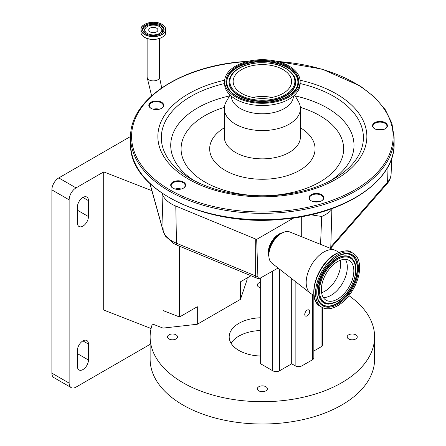 <?xml version="1.0" encoding="UTF-8"?>
<svg xmlns="http://www.w3.org/2000/svg" width="446" height="446" viewBox="0 0 446 446"><rect width="100%" height="100%" fill="white"/><g stroke="black" fill="none" stroke-linecap="round" stroke-linejoin="round"><path stroke-width="0.67" d="M159.35 26.537A8.519 4.917 180 0 1 160.727 27.58A8.519 4.917 180 0 1 158.492 33.924A8.519 4.917 180 0 1 147.303 33.489A8.519 4.917 180 0 1 145.926 27.58A8.519 4.917 180 0 1 159.35 26.537M156.568 31.883A4.588 2.648 180 0 1 151.573 32.458A4.588 2.648 180 0 1 148.741 30.01A4.588 2.648 180 0 1 150.085 28.137A4.588 2.648 180 0 1 155.08 27.568A4.588 2.648 180 0 1 157.912 30.01A4.588 2.648 180 0 1 156.568 31.883M320.568 244.386L321.689 216.472L310.812 214.788M332.995 208.243L331.874 209.52A34.035 19.652 180 0 1 321.689 216.472M278.114 268.04L260.464 277.975A3.836 2.213 -60 0 1 260.068 278.142A3.836 2.213 -60 0 1 257.888 276.464A4.878 2.949 -179.9 0 1 255.63 275.929L255.709 239.067L175.785 206.058A34.035 19.652 180 0 1 161.998 193.246M130.617 136.448L58.777 177.921L76.032 187.883A9.762 5.636 120 0 0 69.13 199.836L69.13 383.12A9.762 5.636 120 0 0 71.154 387.585A9.762 5.636 120 0 0 76.032 387.106L150.129 344.323M151.077 328.496L103.701 310.048L103.701 171.911L76.032 187.883M103.701 171.911L151.863 190.665M69.13 199.836L51.881 189.873A9.762 5.636 -60 0 1 58.777 177.921M51.881 189.873L51.881 373.157L69.13 383.12M71.154 387.585L53.899 377.628A9.762 5.636 -60 0 1 51.881 373.157M82.934 197.444A7.811 4.51 120 0 0 77.414 207.005L77.414 222.944A7.811 4.51 120 0 0 79.031 226.518A7.811 4.51 120 0 0 85.047 224.427A7.811 4.51 120 0 0 88.453 216.572L88.453 200.633A7.811 4.51 120 0 0 86.836 197.06A7.811 4.51 120 0 0 82.934 197.444L88.453 200.633M82.934 340.883A7.811 4.51 120 0 0 77.414 350.445L77.414 366.383A7.811 4.51 120 0 0 79.031 369.957A7.811 4.51 120 0 0 85.047 367.866A7.811 4.51 120 0 0 88.453 360.011L88.453 344.072A7.811 4.51 120 0 0 86.836 340.499A7.811 4.51 120 0 0 82.934 340.883L88.453 344.072M180.117 246.454L179.532 246.855L179.532 316.989L163.046 310.567L163.046 328.1L152.393 323.952A112.236 64.798 0 0 0 150.129 336.897A112.236 64.798 0 0 0 182.999 382.718A112.236 64.798 0 0 0 305.315 396.767A112.236 64.798 0 0 0 374.601 336.897A112.236 64.798 0 0 0 348.906 295.637M150.129 336.897L150.129 359.214A112.236 64.798 0 0 0 182.999 405.035A112.236 64.798 0 0 0 305.315 419.078A112.236 64.798 0 0 0 374.601 359.214L374.601 336.897M355.785 334.846A5.029 2.905 0 0 0 350.305 334.216A5.029 2.905 0 0 0 347.194 336.897A5.029 2.905 0 0 0 348.672 338.954A5.029 2.905 0 0 0 354.152 339.584A5.029 2.905 0 0 0 357.257 336.897A5.029 2.905 0 0 0 355.785 334.846M265.922 386.727A5.029 2.905 0 0 0 260.442 386.097A5.029 2.905 0 0 0 257.331 388.784A5.029 2.905 0 0 0 258.808 390.835A5.029 2.905 0 0 0 264.288 391.465A5.029 2.905 0 0 0 267.394 388.784A5.029 2.905 0 0 0 265.922 386.727M176.059 334.846A5.029 2.905 0 0 0 170.578 334.216A5.029 2.905 0 0 0 167.473 336.897A5.029 2.905 0 0 0 168.945 338.954A5.029 2.905 0 0 0 174.425 339.584A5.029 2.905 0 0 0 177.53 336.897A5.029 2.905 0 0 0 176.059 334.846M260.297 282.368A5.029 2.905 0 0 0 257.331 285.016A5.029 2.905 0 0 0 258.808 287.073A5.029 2.905 0 0 0 260.297 287.664M260.297 330.531A33.182 19.156 0 0 0 231.073 343.275M260.297 356.019A33.182 19.156 180 0 1 238.9 350.445A33.182 19.156 180 0 1 229.183 336.897A33.182 19.156 180 0 1 260.297 317.781M179.532 316.989L197.31 306.725L197.31 324.253L163.046 328.1M250.998 275.728L240.461 281.811L240.461 299.344L197.31 324.253M179.532 246.855L180.178 246.482M240.461 299.344L247.123 279.558L247.123 277.964M260.297 278.053L260.297 363.596L272.718 370.765A4.878 2.815 180 0 0 279.62 370.765L291.695 363.797L291.695 278.65M313.828 295.341L313.828 357.82A4.878 2.815 180 0 1 312.401 359.81L302.048 365.787A4.878 2.815 180 0 1 295.146 365.787L291.695 363.797M322.452 307.573L322.452 344.87A4.878 2.815 180 0 1 321.025 346.86L313.828 351.013M307.222 310.132A3.501 2.024 120 0 0 304.936 313.22A3.501 2.024 120 0 0 305.471 316.024A3.501 2.024 120 0 0 307.222 315.852A3.501 2.024 120 0 0 309.507 312.769A3.501 2.024 120 0 0 308.972 309.959A3.501 2.024 120 0 0 307.222 310.132M257.888 276.464L256.679 239.374L255.709 239.067M293.825 217.927L256.679 239.374M301.702 236.77L301.702 216.656M268.882 256.489A15.125 8.736 -60 0 1 278.928 234.1A15.125 8.736 -60 0 1 282.597 232.734M317.585 201.988A7.459 4.309 180 0 1 311.146 200.778A7.459 4.309 180 0 1 309.323 196.402A7.459 4.309 180 0 1 315.255 193.48A7.459 4.309 180 0 1 323.066 195.777A7.459 4.309 180 0 1 321.694 200.778A7.459 4.309 180 0 1 317.585 201.988M179.337 189.349A7.459 4.309 180 0 1 172.897 188.14A7.459 4.309 180 0 1 171.074 183.763A7.459 4.309 180 0 1 177.001 180.836A7.459 4.309 180 0 1 184.817 183.139A7.459 4.309 180 0 1 183.445 188.14A7.459 4.309 180 0 1 179.337 189.349M157.438 109.526A7.459 4.309 180 0 1 150.999 108.322A7.459 4.309 180 0 1 149.176 103.946A7.459 4.309 180 0 1 155.108 101.019A7.459 4.309 180 0 1 162.918 103.321A7.459 4.309 180 0 1 161.547 108.322A7.459 4.309 180 0 1 157.438 109.526M381.135 129.981A7.459 4.309 180 0 1 374.69 128.777A7.459 4.309 180 0 1 372.873 124.401A7.459 4.309 180 0 1 378.799 121.474A7.459 4.309 180 0 1 386.615 123.776A7.459 4.309 180 0 1 385.244 128.777A7.459 4.309 180 0 1 381.135 129.981M321.516 200.878A6.974 4.025 0 0 0 323.395 198.135A6.974 4.025 0 0 0 315.328 194.155A6.974 4.025 0 0 0 309.452 198.135A6.974 4.025 0 0 0 311.325 200.878M183.267 188.24A6.974 4.025 0 0 0 185.14 185.491A6.974 4.025 0 0 0 177.079 181.516A6.974 4.025 0 0 0 171.197 185.491A6.974 4.025 0 0 0 173.076 188.24M161.368 108.417A6.974 4.025 0 0 0 163.247 105.674A6.974 4.025 0 0 0 155.18 101.699A6.974 4.025 0 0 0 149.304 105.674A6.974 4.025 0 0 0 151.177 108.417M385.065 128.872A6.974 4.025 0 0 0 386.938 126.129A6.974 4.025 0 0 0 378.877 122.154A6.974 4.025 0 0 0 372.995 126.129A6.974 4.025 0 0 0 374.869 128.872M313.41 201.676A6.974 4.025 180 0 1 315.328 201.33A6.974 4.025 180 0 1 319.436 201.676M175.155 189.032A6.974 4.025 180 0 1 177.079 188.686A6.974 4.025 180 0 1 181.182 189.032M153.262 109.214A6.974 4.025 180 0 1 155.18 108.869A6.974 4.025 180 0 1 159.283 109.214M376.954 129.669A6.974 4.025 180 0 1 378.877 129.323A6.974 4.025 180 0 1 382.98 129.669M319.252 201.72A7.459 4.309 0 0 0 315.255 201.447A7.459 4.309 0 0 0 313.588 201.72M181.004 189.076A7.459 4.309 0 0 0 177.001 188.809A7.459 4.309 0 0 0 175.339 189.076M159.105 109.259A7.459 4.309 0 0 0 155.108 108.991A7.459 4.309 0 0 0 153.441 109.259M382.802 129.714A7.459 4.309 0 0 0 378.799 129.446A7.459 4.309 0 0 0 377.138 129.714M294.661 95.037L298.48 101.649A38.061 21.977 180 0 1 300.426 108.59A38.061 21.977 180 0 1 268.319 130.299A38.061 21.977 180 0 1 224.299 108.59A38.061 21.977 180 0 1 226.25 101.649L230.069 95.037M293.446 96.119A31.086 17.946 180 0 1 267.226 113.568A31.086 17.946 180 0 1 231.284 96.119M300.136 81.501L300.136 83.731A37.771 21.804 180 0 1 268.275 105.267A37.771 21.804 180 0 1 224.594 83.731L224.594 81.501A37.771 21.804 180 0 1 256.456 59.959A37.771 21.804 180 0 1 300.136 81.501A37.771 21.804 180 0 1 268.275 103.037A37.771 21.804 180 0 1 224.594 81.501M257.794 64.832A29.23 16.876 180 0 1 291.595 81.501A29.23 16.876 180 0 1 266.937 98.165A29.23 16.876 180 0 1 233.135 81.501A29.23 16.876 180 0 1 257.794 64.832M252.754 97.434A29.23 16.876 180 0 1 257.794 96.704A29.23 16.876 180 0 1 271.976 97.434M268.843 255.374L268.843 253.15A15.337 8.853 120 0 1 279.687 234.367L281.61 233.258A18.057 10.425 120 0 0 268.843 255.374A18.057 10.425 120 0 0 271.882 263.162L310.377 293.251A24.887 14.367 120 0 0 311.341 293.903L313.967 295.419M338.854 252.313L336.228 250.797A24.887 14.367 120 0 0 335.18 250.284A24.887 14.367 120 0 0 323.785 252.029A24.887 14.367 120 0 0 307.812 273.041A24.887 14.367 120 0 0 310.377 293.251M335.18 250.284L289.878 231.992A18.057 10.425 120 0 0 281.61 233.258L279.687 234.367M337.589 254.861A31.181 18.002 120 0 0 317.217 282.335A31.181 18.002 120 0 0 321.995 307.322A31.181 18.002 120 0 0 337.589 305.778A31.181 18.002 120 0 0 357.96 278.304A31.181 18.002 120 0 0 353.176 253.317A31.181 18.002 120 0 0 337.589 254.861M337.589 261.551A22.986 13.268 120 0 0 322.575 281.805A22.986 13.268 120 0 0 326.098 300.225A22.986 13.268 120 0 0 337.589 299.088A22.986 13.268 120 0 0 352.602 278.834A22.986 13.268 120 0 0 349.079 260.414A22.986 13.268 120 0 0 337.589 261.551M151.601 95.812L147.13 77.314A6.199 3.579 0 0 0 150.954 80.62A6.199 3.579 0 0 0 157.706 79.845A6.199 3.579 0 0 0 159.523 77.314L161.697 87.895M164.061 35.797A12.31 7.108 180 0 1 144.621 37.341M165.722 32.218A12.393 7.158 180 0 1 158.068 38.83A12.393 7.158 180 0 1 144.56 37.28A12.393 7.158 180 0 1 140.93 32.218C140.986 34.219 142.202 35.925 144.588 37.336C151.696 41.896 166.28 38.412 165.722 32.218L165.722 29.486A12.393 7.158 180 0 1 158.068 36.098A12.393 7.158 180 0 1 144.56 34.548A12.393 7.158 180 0 1 140.93 29.486A12.393 7.158 180 0 1 144.604 24.402M162.093 24.424A12.393 7.158 180 0 1 165.722 29.486C165.667 27.49 164.446 25.784 162.065 24.368C154.957 19.814 140.373 23.292 140.93 29.486L140.93 32.218M161.998 24.374A12.271 7.08 180 0 1 161.998 34.392A12.271 7.08 180 0 1 144.649 34.392A12.271 7.08 180 0 1 144.649 24.374A12.271 7.08 180 0 1 161.998 24.374M144.565 37.313A12.31 7.108 180 0 1 142.592 35.797M160.939 24.987A10.765 6.216 180 0 1 160.939 33.779A10.765 6.216 180 0 1 145.714 33.779A10.765 6.216 180 0 1 145.714 24.987A10.765 6.216 180 0 1 160.939 24.987M145.758 33.801A10.637 6.144 180 0 1 142.687 29.486A10.637 6.144 180 0 1 149.254 23.811A10.637 6.144 180 0 1 160.85 25.143A10.637 6.144 180 0 1 163.966 29.486A10.637 6.144 180 0 1 160.895 33.801M142.72 29.971A10.637 6.144 180 0 1 149.65 24.697A10.637 6.144 180 0 1 160.85 26.119A10.637 6.144 180 0 1 163.927 29.971M145.39 33.534A9.215 5.324 180 0 1 145.318 28.193L145.926 27.58M160.727 27.58L161.335 28.193A9.215 5.324 180 0 1 161.262 33.534M330.475 248.389L386.922 183.925A4.878 3.557 -138.8 0 0 387.602 182.085A32.826 18.955 0 0 0 391.125 173.884L391.621 158.514M330.419 248.366A4.878 3.557 -138.8 0 0 330.793 246.961L387.602 182.085L388.048 166.648M329.728 248.082A32.826 18.955 0 0 0 330.793 246.961L331.874 209.52M149.995 183.635L163.18 230.844A32.826 18.955 0 0 0 172.379 241.23A32.826 18.955 0 0 0 176.488 243.243A4.878 2.319 112.4 0 0 177.463 245.361L256.606 278.048A4.878 2.319 -67.6 0 1 255.63 275.929L176.488 243.243L175.785 206.058M161.987 193.241L163.18 230.844A4.878 3.936 164.4 0 0 163.297 231.608L165.265 235.956L173.388 243.36L177.463 245.361M77.414 353.633L88.453 360.011M77.414 210.194L88.453 216.572M272.718 271.157L272.718 370.765M279.62 269.211L279.62 370.765M295.146 281.348L295.146 365.787M302.048 286.739L302.048 365.787M321.025 306.764L321.025 346.86M312.401 294.516L312.401 359.81M256.968 278.126A4.878 2.319 -67.6 0 1 256.606 278.048A4.878 4.878 0 0 0 260.068 278.142M394.119 143.657A131.754 76.071 180 0 1 282.976 218.785A131.754 76.071 180 0 1 130.606 143.657L130.606 137.279A131.754 76.071 180 0 0 282.976 212.413A131.754 76.071 180 0 0 394.119 137.279L394.119 143.657C395.279 180.53 345.126 214.225 282.915 219.203C206.342 227.611 128.275 189.366 130.606 143.657M277.317 61.47A130.778 75.508 180 0 1 393.116 134.876A130.778 75.508 180 0 1 282.825 211.058A130.778 75.508 180 0 1 133.192 148.295A130.778 75.508 180 0 1 241.905 61.905A130.778 75.508 180 0 1 247.413 61.47M280.868 233.687A15.225 8.792 120 0 0 279.519 234.367A15.225 8.792 120 0 0 268.843 254.515M300.069 80.213A104.498 60.333 180 0 1 366.277 142.871A104.498 60.333 180 0 1 278.711 196.073A104.498 60.333 180 0 1 161.463 152.175A104.498 60.333 180 0 1 224.661 80.213M300.136 83.541A101.047 58.342 180 0 1 333.82 178.902A101.047 58.342 180 0 1 333.151 179.281M295.185 95.935A91.636 52.907 180 0 1 330.341 180.814M333.82 178.902C318.427 187.666 299.913 193.101 278.265 195.197C244.419 197.756 215.301 192.326 190.91 178.902A101.047 58.342 180 0 1 224.594 83.541M194.389 180.814A91.636 52.907 180 0 1 229.545 95.935M300.364 107.352A81.284 46.93 180 0 1 342.55 156.529A81.284 46.93 180 0 1 275.082 195.186A81.284 46.93 180 0 1 185.252 163.676A81.284 46.93 180 0 1 224.36 107.352M300.426 127.79A52.7 30.428 180 0 1 312.312 158.547A52.7 30.428 180 0 1 270.611 178.891A52.7 30.428 180 0 1 215.669 162.941A52.7 30.428 180 0 1 224.299 127.79M300.426 108.59L300.426 136.883A38.061 21.977 180 0 1 268.319 158.586A38.061 21.977 180 0 1 224.299 136.883L224.299 108.59M256.667 60.74A36.405 21.018 180 0 1 298.318 78.212A36.405 21.018 180 0 1 268.057 102.257A36.405 21.018 180 0 1 226.412 84.785A36.405 21.018 180 0 1 256.667 60.74M256.785 61.542A35.68 20.6 180 0 1 296.484 87.923C291.801 95.7 282.307 100.434 267.99 102.117C250.903 103.918 232.79 97.295 228.246 87.923A35.68 20.6 180 0 1 256.785 61.542M228.319 88.057A35.535 20.516 180 0 1 256.807 61.922A35.535 20.516 180 0 1 296.412 88.057M294.198 76.405A33.372 19.267 180 0 1 294.271 76.539A33.372 19.267 180 0 1 267.583 101.214A33.372 19.267 180 0 1 230.459 76.539A33.372 19.267 180 0 1 230.532 76.405M294.271 76.539L294.131 76.272A33.221 19.178 180 0 1 267.561 100.835A33.221 19.178 180 0 1 230.599 76.272L230.459 76.539M257.281 62.964A32.502 18.765 180 0 1 294.466 78.563A32.502 18.765 180 0 1 267.449 100.032A32.502 18.765 180 0 1 230.264 84.433A32.502 18.765 180 0 1 257.281 62.964M335.487 254.064A30.668 17.706 120 0 0 314.659 298.101M336.005 253.947A31.181 18.002 120 0 0 315.634 281.426A31.181 18.002 120 0 0 320.418 306.413C305.984 299.472 316.855 263.675 335.615 253.908C343.933 250.368 349.263 249.866 351.599 252.403A31.181 18.002 120 0 0 336.005 253.947M337.589 256.255A29.475 17.015 120 0 0 316.749 292.353A29.475 17.015 120 0 0 337.589 304.384A29.475 17.015 120 0 0 358.428 268.286A29.475 17.015 120 0 0 337.589 256.255M346.782 253.885C343.899 253.785 340.783 254.694 337.427 256.612C322.642 264.294 311.877 291.5 319.291 301.502A28.75 16.602 120 0 0 337.248 303.598A28.75 16.602 120 0 0 356.973 274.407A28.75 16.602 120 0 0 346.782 253.885A28.75 16.602 120 0 0 337.544 256.478M319.213 301.373A28.605 16.513 120 0 0 336.992 303.33A28.605 16.513 120 0 0 356.599 274.396A28.605 16.513 120 0 0 346.631 253.88M336.992 301.563A26.442 15.264 120 0 0 337.973 300.972M353.589 260.447A26.442 15.264 120 0 0 353.505 260.319A26.442 15.264 120 0 0 336.992 258.39A26.442 15.264 120 0 0 318.851 285.234A26.442 15.264 120 0 0 328.228 304.105A26.442 15.264 120 0 0 328.379 304.111M328.529 304.116L337.427 301.557C350.857 294.416 360.602 270.343 353.667 260.575A26.292 15.181 120 0 0 337.248 258.652A26.292 15.181 120 0 0 319.208 285.351A26.292 15.181 120 0 0 328.529 304.116L328.228 304.105M337.589 259.438A25.573 14.763 120 0 0 319.503 290.759A25.573 14.763 120 0 0 337.589 301.201A25.573 14.763 120 0 0 355.668 269.88A25.573 14.763 120 0 0 337.589 259.438M323.311 297.527A22.986 13.268 120 0 0 331.071 295.324A22.986 13.268 120 0 0 345.349 259.349M321.572 292.749A22.451 12.962 120 0 0 324.8 291.271A22.451 12.962 120 0 0 340.348 260.23M159.523 77.314L159.523 38.468M147.13 77.314L147.13 38.468M163.966 29.486C164.524 34.621 151.891 37.726 145.775 33.773C143.746 32.558 142.72 31.125 142.687 29.486M386.922 183.925C389.536 180.965 390.941 177.614 391.125 173.884M149.867 183.512L163.297 231.608M394.119 137.279L391.895 123.263L385.316 109.749L374.629 97.2L360.206 86.017L322.196 69.119L276.28 61.225M248.45 61.225L241.816 61.732C179.604 66.71 129.446 100.406 130.606 137.279M294.131 76.272C287.414 66.421 275.11 61.938 257.208 62.825C244.04 64.302 235.17 68.784 230.599 76.272M320.418 306.413L321.995 307.322M351.599 252.403L353.176 253.317"/></g></svg>

